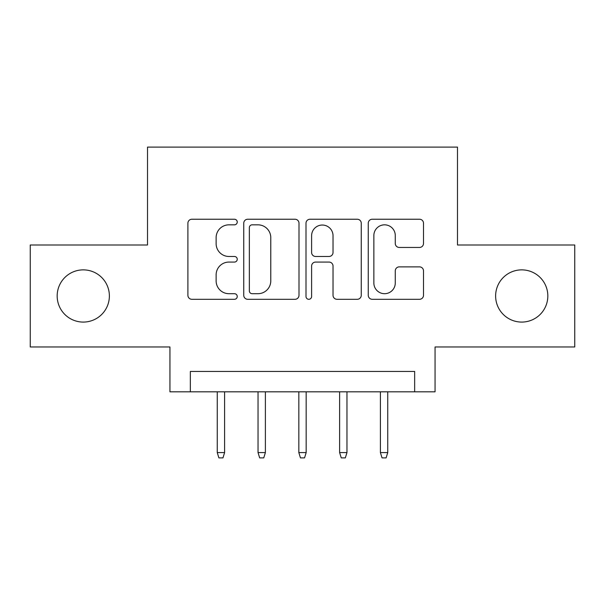 <?xml version="1.0" encoding="UTF-8"?>
<svg xmlns="http://www.w3.org/2000/svg" width="605" height="605" viewBox="0 0 605 605"><rect width="100%" height="100%" fill="white"/><g stroke="black" fill="none" stroke-linecap="round" stroke-linejoin="round"><path stroke-width="0.91" d="M237.243 222.035A2.806 2.806 0 0 0 234.438 219.229L191.906 219.229A4.001 4.001 0 0 0 187.898 223.237L187.898 295.3A4.001 4.001 0 0 0 191.906 299.301L234.438 299.301A2.806 2.806 0 0 0 237.243 296.495A2.806 2.806 0 0 0 234.438 293.697L228.94 293.697A12.811 12.811 0 0 1 216.129 280.886L216.129 274.882A12.811 12.811 0 0 1 228.94 262.071L234.438 262.071A2.806 2.806 0 0 0 237.243 259.265A2.806 2.806 0 0 0 234.438 256.467L228.94 256.467A12.811 12.811 0 0 1 216.129 243.656L216.129 237.644A12.811 12.811 0 0 1 228.94 224.833L234.438 224.833A2.806 2.806 0 0 0 237.243 222.035M495.624 295.974A26.106 26.106 0 0 0 521.729 322.079A26.106 26.106 0 0 0 547.827 295.974A26.106 26.106 0 0 0 521.729 269.868A26.106 26.106 0 0 0 495.624 295.974M57.172 295.974A26.106 26.106 0 0 0 83.271 322.079A26.106 26.106 0 0 0 109.376 295.974A26.106 26.106 0 0 0 83.271 269.868A26.106 26.106 0 0 0 57.172 295.974M419.499 247.453A4.001 4.001 0 0 0 423.508 243.452L423.508 223.237A4.001 4.001 0 0 0 419.499 219.229L372.264 219.229A4.001 4.001 0 0 0 368.256 223.237L368.256 295.3A4.001 4.001 0 0 0 372.264 299.301L419.499 299.301A4.001 4.001 0 0 0 423.508 295.3L423.508 270.874A4.001 4.001 0 0 0 419.499 266.873L399.285 266.873A4.001 4.001 0 0 0 395.277 270.874L395.277 282.989A10.708 10.708 0 0 1 384.568 293.697A10.708 10.708 0 0 1 373.86 282.989L373.86 235.549A10.708 10.708 0 0 1 384.568 224.833A10.708 10.708 0 0 1 395.277 235.549L395.277 243.452A4.001 4.001 0 0 0 399.285 247.453L419.499 247.453M414.659 391.821L435.055 391.821L435.055 346.96L574.75 346.96L574.75 244.995L457.486 244.995L457.486 147.106L147.514 147.106L147.514 244.995L30.25 244.995L30.25 346.96L169.945 346.96L169.945 391.821L414.659 391.821L414.659 371.432L190.341 371.432L190.341 391.821M298.999 223.237A4.001 4.001 0 0 0 294.99 219.229L247.755 219.229A4.001 4.001 0 0 0 243.747 223.237L243.747 295.3A4.001 4.001 0 0 0 247.755 299.301L294.99 299.301A4.001 4.001 0 0 0 298.999 295.3L298.999 223.237M310.01 219.229L357.245 219.229A4.001 4.001 0 0 1 361.253 223.237L361.253 295.3A4.001 4.001 0 0 1 357.245 299.301L337.03 299.301A4.001 4.001 0 0 1 333.03 295.3L333.03 266.071A4.001 4.001 0 0 0 329.022 262.071L315.613 262.071A4.001 4.001 0 0 0 311.605 266.071L311.605 296.495A2.806 2.806 0 0 1 308.807 299.301A2.806 2.806 0 0 1 306.001 296.495L306.001 223.237A4.001 4.001 0 0 1 310.01 219.229M252.156 224.833A2.806 2.806 0 0 0 249.351 227.639L249.351 290.892A2.806 2.806 0 0 0 252.156 293.697L257.964 293.697A12.811 12.811 0 0 0 270.775 280.886L270.775 237.644A12.811 12.811 0 0 0 257.964 224.833L252.156 224.833M333.03 235.746A10.708 10.708 0 0 0 322.314 225.037A10.708 10.708 0 0 0 311.605 235.746L311.605 252.459A4.001 4.001 0 0 0 315.613 256.467L329.022 256.467A4.001 4.001 0 0 0 333.03 252.459L333.03 235.746M224.599 452.593L222.965 457.894L218.889 457.894L217.255 452.593L224.599 452.593L224.599 391.821M217.255 452.593L217.255 391.821M265.383 452.593L263.75 457.894L259.674 457.894L258.04 452.593L265.383 452.593L265.383 391.821M258.04 452.593L258.04 391.821M306.168 452.593L304.542 457.894L300.458 457.894L298.832 452.593L306.168 452.593L306.168 391.821M298.832 452.593L298.832 391.821M346.96 452.593L345.326 457.894L341.25 457.894L339.617 452.593L346.96 452.593L346.96 391.821M339.617 452.593L339.617 391.821M387.745 452.593L386.111 457.894L382.035 457.894L380.401 452.593L387.745 452.593L387.745 391.821M380.401 452.593L380.401 391.821"/></g></svg>
